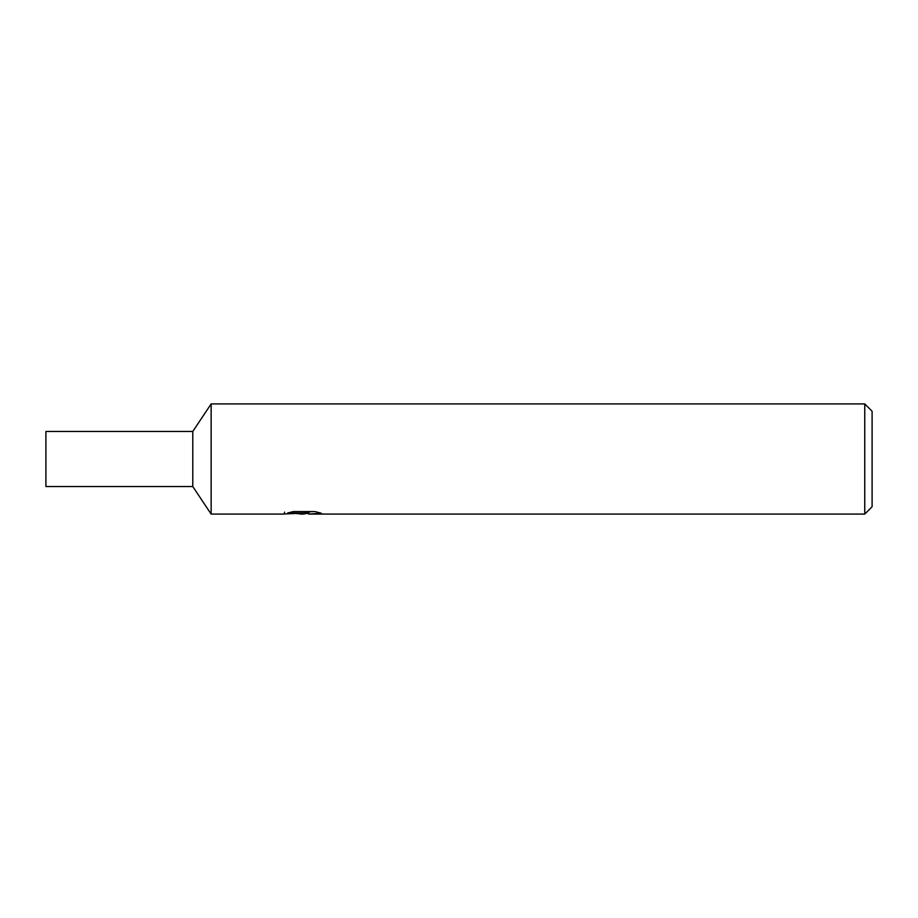 <?xml version="1.0" encoding="UTF-8"?>
<svg xmlns="http://www.w3.org/2000/svg" width="918" height="918" viewBox="0 0 918 918"><rect width="100%" height="100%" fill="white"/><g stroke="black" fill="none" stroke-linecap="round" stroke-linejoin="round"><path stroke-width="1.38" d="M308.563 513.208L302.94 514.08L296.537 513.541M302.94 514.08L300.335 514.08M864.756 514.08L864.756 403.92L872.1 411.264L872.1 506.736L864.756 514.08L308.781 514.08L308.563 512.21L311.317 511.59M284.58 512.129L284.201 514.08L211.14 514.08L211.14 403.92L864.756 403.92M284.58 513.965L305.143 513.036L287.529 513.036M287.541 513.036L293.267 511.59L315 511.59L321.3 513.208L308.563 514.046M305.143 511.59L305.143 513.036M192.78 431.46L192.78 486.54L45.9 486.54L45.9 431.46L192.78 431.46L211.14 403.92M192.78 486.54L211.14 514.08M305.143 512.244L308.563 512.244"/></g></svg>
